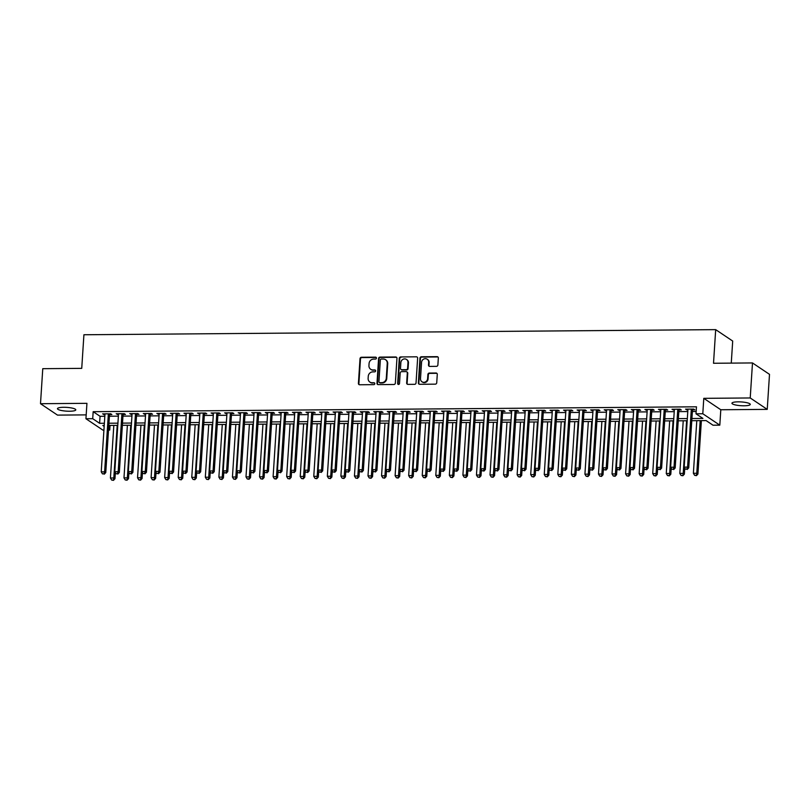 <?xml version="1.0" encoding="UTF-8"?>
<svg xmlns="http://www.w3.org/2000/svg" width="810" height="810" viewBox="0 0 810 810"><rect width="100%" height="100%" fill="white"/><g stroke="black" fill="none" stroke-linecap="round" stroke-linejoin="round"><path stroke-width="1.21" d="M376.447 358.101A0.982 0.911 -56.1 0 0 375.577 357.149L361.442 357.261A1.407 1.296 -56.1 0 0 360.015 358.648L358.415 383.403A1.407 1.296 -56.1 0 0 359.66 384.76L373.795 384.649A0.982 0.911 -56.1 0 0 374.412 382.867A0.982 0.911 -56.1 0 0 373.926 382.725L372.094 382.735A4.506 4.161 -56.1 0 1 368.125 378.371L368.256 376.316A4.506 4.161 -56.1 0 1 372.792 371.881L374.625 371.861A0.982 0.911 -56.1 0 0 375.233 370.079A0.982 0.911 -56.1 0 0 374.746 369.937L372.924 369.947A4.506 4.161 -56.1 0 1 368.945 365.583L369.076 363.528A4.506 4.161 -56.1 0 1 373.623 359.093L375.455 359.073A0.982 0.911 -56.1 0 0 376.447 358.101M376.265 357.483A0.982 0.911 -56.1 0 0 376.032 357.453L361.898 357.575A1.407 1.296 -56.1 0 0 360.48 358.962L358.881 383.707A1.407 1.296 -56.1 0 0 359.215 384.689M374.615 383.059A0.982 0.911 -56.1 0 0 374.382 383.029L372.094 382.735M375.445 370.271A0.982 0.911 -56.1 0 0 375.212 370.241L372.924 369.947M738.163 401.841A9.183 1.883 -176.3 0 0 731.946 403.218A9.183 1.883 -176.3 0 0 744.046 405.79A9.183 1.883 -176.3 0 0 750.262 404.403A9.183 1.883 -176.3 0 0 738.163 401.841M63.686 407.288A9.183 1.883 -176.3 0 0 57.469 408.675A9.183 1.883 -176.3 0 0 69.569 411.237A9.183 1.883 -176.3 0 0 75.786 409.86A9.183 1.883 -176.3 0 0 63.686 407.288M436.468 366.343A1.407 1.296 -56.1 0 0 437.886 364.956L438.332 358.02A1.407 1.296 -56.1 0 0 437.086 356.653L421.392 356.775A1.407 1.296 -56.1 0 0 419.965 358.162L418.365 382.917A1.407 1.296 -56.1 0 0 419.61 384.284L435.314 384.153A1.407 1.296 -56.1 0 0 436.732 382.766L437.278 374.382A1.407 1.296 -56.1 0 0 436.033 373.015L429.31 373.066A1.407 1.296 -56.1 0 0 427.893 374.453L427.619 378.614A3.767 3.473 -56.1 0 1 421.969 381.773A3.767 3.473 -56.1 0 1 420.501 378.675L421.554 362.374A3.767 3.473 -56.1 0 1 427.214 359.225A3.767 3.473 -56.1 0 1 428.682 362.323L428.5 365.037A1.407 1.296 -56.1 0 0 429.745 366.403L436.468 366.343M752.49 362.941L769.5 374.352L767.232 409.374L750.222 397.963L752.49 362.941L713.519 363.265L715.686 329.64L83.916 334.753L81.739 368.368L42.768 368.682L40.5 403.704L86.933 403.329L85.941 418.74L92.715 418.679L93.17 411.683L696.468 406.802L696.013 413.809L702.796 413.748L719.806 425.159L713.023 425.22L706.128 420.592L691.78 420.704M750.222 397.963L703.789 398.338L702.796 413.748M396.951 358.354A1.407 1.296 -56.1 0 0 395.705 356.987L380.001 357.109A1.407 1.296 -56.1 0 0 378.584 358.496L376.984 383.251A1.407 1.296 -56.1 0 0 378.219 384.618L393.923 384.487A1.407 1.296 -56.1 0 0 395.351 383.1L396.951 358.354M400.697 356.947L416.401 356.815A1.407 1.296 -56.1 0 1 417.636 358.182L416.036 382.938A1.407 1.296 -56.1 0 1 414.619 384.325L407.896 384.375A1.407 1.296 -56.1 0 1 406.66 383.008L407.308 372.975A1.407 1.296 -56.1 0 0 406.063 371.608L401.608 371.648A1.407 1.296 -56.1 0 0 400.191 373.025L399.512 383.484A0.982 0.911 -56.1 0 1 398.034 384.304A0.982 0.911 -56.1 0 1 397.649 383.494L399.279 358.334A1.407 1.296 -56.1 0 1 400.697 356.947L416.401 356.815M40.5 403.704L57.51 415.115L86.184 414.882M109.512 414.588L111.881 414.568L110.737 413.799L102.607 413.869L104.925 414.629M123.069 414.477L125.439 414.457L124.294 413.687L116.164 413.758L118.483 414.517M136.627 414.366L138.996 414.356L137.852 413.576L129.721 413.647L132.04 414.406M150.184 414.264L152.553 414.244L151.409 413.475L143.279 413.535L145.597 414.295M163.742 414.153L166.111 414.133L164.967 413.363L156.836 413.424L159.155 414.183M177.299 414.042L179.668 414.021L178.524 413.252L170.394 413.313L172.712 414.082M190.856 413.93L193.225 413.91L192.081 413.14L183.951 413.211L186.27 413.971M204.414 413.819L206.783 413.799L205.639 413.029L197.508 413.1L199.827 413.859M217.971 413.707L220.34 413.697L219.196 412.918L211.066 412.989L213.384 413.748M231.528 413.606L233.898 413.586L232.753 412.817L224.623 412.877L226.942 413.637M245.086 413.495L247.455 413.475L246.311 412.705L238.18 412.766L240.499 413.525M258.643 413.383L261.012 413.363L259.868 412.594L251.738 412.654L254.056 413.424M272.2 413.272L274.57 413.252L273.426 412.482L265.295 412.553L267.614 413.313M285.758 413.161L288.127 413.14L286.983 412.371L278.853 412.442L281.171 413.201M299.315 413.059L301.684 413.039L300.54 412.26L292.41 412.33L294.729 413.09M312.873 412.948L315.242 412.928L314.098 412.158L305.967 412.219L308.286 412.978M326.43 412.837L328.799 412.817L327.655 412.047L319.525 412.108L321.843 412.877M339.987 412.725L342.357 412.705L341.212 411.936L333.082 412.007L335.401 412.766M353.545 412.614L355.914 412.594L354.77 411.824L346.639 411.895L348.958 412.654M367.102 412.503L369.471 412.482L368.327 411.713L360.197 411.784L362.516 412.543M380.659 412.401L383.029 412.381L381.885 411.612L373.754 411.672L376.073 412.432M394.217 412.29L396.586 412.27L395.442 411.5L387.312 411.561L389.63 412.32M407.774 412.179L410.143 412.158L408.999 411.389L400.869 411.45L403.188 412.219M421.332 412.067L423.701 412.047L422.557 411.277L414.426 411.348L416.745 412.108M434.889 411.956L437.258 411.936L436.114 411.166L427.974 411.237L430.302 411.996M448.446 411.844L450.816 411.834L449.671 411.055L441.531 411.126L443.86 411.885M462.004 411.743L464.373 411.723L463.229 410.953L455.088 411.014L457.417 411.774M475.561 411.632L477.93 411.612L476.786 410.842L468.646 410.903L470.974 411.662M489.118 411.52L491.488 411.5L490.344 410.731L482.203 410.791L484.532 411.561M502.676 411.409L505.045 411.389L503.901 410.619L495.76 410.69L498.089 411.45M516.233 411.298L518.603 411.277L517.458 410.508L509.318 410.579L511.647 411.338M529.791 411.186L532.16 411.176L531.016 410.397L522.875 410.467L525.204 411.227M543.348 411.085L545.717 411.065L544.573 410.295L536.433 410.356L538.761 411.115M556.905 410.974L559.275 410.953L558.13 410.184L549.99 410.245L552.319 411.004M570.463 410.862L572.832 410.842L571.688 410.073L563.547 410.133L565.876 410.903M584.02 410.751L586.389 410.731L585.245 409.961L577.105 410.032L579.433 410.791M597.577 410.64L599.947 410.619L598.803 409.85L590.662 409.921L592.991 410.68M611.135 410.538L613.504 410.518L612.36 409.738L604.219 409.809L606.548 410.569M624.692 410.427L627.062 410.407L625.917 409.637L617.777 409.698L620.106 410.457M638.25 410.316L640.619 410.295L639.475 409.526L631.334 409.587L633.663 410.356M651.807 410.204L654.176 410.184L653.032 409.414L644.892 409.475L647.22 410.245M665.364 410.093L667.734 410.073L666.589 409.303L658.449 409.374L660.778 410.133M678.922 409.981L681.291 409.961L680.147 409.192L672.006 409.263L674.335 410.022M93.17 411.683L100.065 416.3L104.814 416.269M109.411 416.229L118.371 416.158M122.968 416.117L131.929 416.046M136.525 416.006L145.486 415.935M150.083 415.905L159.043 415.824M163.64 415.793L172.601 415.722M177.198 415.682L186.158 415.611M190.755 415.57L199.716 415.5M204.312 415.459L213.273 415.388M217.87 415.348L226.83 415.277M231.427 415.246L240.388 415.166M244.984 415.135L253.945 415.064M258.542 415.024L267.502 414.953M272.099 414.912L281.06 414.841M285.657 414.801L294.617 414.73M299.214 414.69L308.175 414.619M312.771 414.588L321.732 414.507M326.329 414.477L335.289 414.406M339.886 414.366L348.847 414.295M353.443 414.254L362.404 414.183M367.001 414.143L375.962 414.072M380.558 414.031L389.519 413.961M394.116 413.93L403.076 413.849M407.673 413.819L416.634 413.748M421.23 413.707L430.191 413.637M434.788 413.596L443.748 413.525M448.345 413.485L457.306 413.414M461.902 413.383L470.863 413.302M475.46 413.272L484.421 413.201M489.017 413.161L497.978 413.09M502.575 413.049L511.535 412.978M516.132 412.938L525.093 412.867M529.689 412.827L538.65 412.756M543.247 412.725L552.207 412.644M556.804 412.614L565.765 412.543M570.361 412.503L579.322 412.432M583.919 412.391L592.879 412.32M597.476 412.28L606.437 412.209M611.034 412.168L619.994 412.098M624.591 412.067L633.552 411.986M638.148 411.956L647.109 411.885M651.706 411.844L660.666 411.774M665.263 411.733L674.224 411.662M678.821 411.622L687.781 411.551M692.378 411.51L696.165 411.48M692.479 409.88L694.848 409.86L693.704 409.091L685.564 409.151L687.892 409.911M731.268 363.113L732.696 341.05L715.686 329.64M703.789 398.338L720.799 409.749L767.232 409.374M720.799 409.749L719.806 425.159M110.028 425.412L109.725 430.09L108.51 430.1M103.923 430.14L102.951 430.15L85.941 418.74M691.922 418.517L702.918 418.426L696.013 413.809M92.715 418.679L99.61 423.306L104.368 423.265M108.955 423.235L117.926 423.164M122.512 423.124L131.483 423.053M136.07 423.012L145.041 422.942M149.627 422.901L158.598 422.83M163.185 422.79L172.155 422.719M176.742 422.688L185.713 422.607M190.299 422.577L199.27 422.506M203.857 422.466L212.827 422.395M217.414 422.354L226.385 422.283M230.971 422.243L239.942 422.172M244.529 422.142L253.5 422.061M258.086 422.03L267.057 421.959M271.644 421.919L280.614 421.848M285.201 421.808L294.172 421.737M298.758 421.696L307.729 421.625M312.316 421.585L321.286 421.514M325.873 421.483L334.844 421.402M339.43 421.372L348.401 421.301M352.988 421.261L361.959 421.19M366.545 421.149L375.516 421.078M380.103 421.038L389.073 420.967M393.66 420.927L402.631 420.856M407.217 420.825L416.188 420.744M420.775 420.714L429.745 420.643M434.332 420.603L443.303 420.532M447.889 420.491L456.86 420.42M461.447 420.38L470.418 420.309M475.004 420.268L483.975 420.198M488.562 420.167L497.532 420.086M502.119 420.056L511.09 419.985M515.676 419.944L524.647 419.874M529.234 419.833L538.204 419.762M542.791 419.722L551.762 419.651M556.348 419.62L565.319 419.539M569.906 419.509L578.877 419.438M583.463 419.398L592.434 419.327M597.021 419.286L605.991 419.216M610.578 419.175L619.549 419.104M624.135 419.064L633.106 418.993M637.693 418.962L646.663 418.881M651.25 418.851L660.221 418.78M664.808 418.74L673.778 418.669M678.365 418.628L687.336 418.557M104.227 425.452L102.829 425.463L104.166 426.364M108.56 429.31L109.725 430.09M687.194 420.744L678.223 420.815M673.637 420.856L664.666 420.927M660.079 420.957L651.108 421.038M646.522 421.068L637.551 421.139M632.964 421.18L623.994 421.251M619.407 421.291L610.436 421.362M605.85 421.402L596.879 421.473M592.292 421.514L583.322 421.585M578.735 421.615L569.764 421.696M565.178 421.726L556.207 421.797M551.62 421.838L542.649 421.909M538.063 421.949L529.092 422.02M524.505 422.061L515.535 422.132M510.948 422.172L501.977 422.243M497.391 422.273L488.42 422.354M483.833 422.385L474.862 422.455M470.276 422.496L461.305 422.567M456.718 422.607L447.748 422.678M443.161 422.719L434.19 422.79M429.604 422.82L420.633 422.901M416.046 422.931L407.076 423.002M402.489 423.043L393.518 423.114M388.932 423.154L379.961 423.225M375.374 423.265L366.403 423.336M361.817 423.377L352.846 423.448M348.259 423.478L339.289 423.559M334.702 423.589L325.731 423.66M321.145 423.701L312.174 423.772M307.587 423.812L298.617 423.883M294.03 423.924L285.059 423.994M280.473 424.035L271.502 424.106M266.915 424.136L257.945 424.217M253.358 424.248L244.387 424.318M239.8 424.359L230.83 424.43M226.243 424.47L217.272 424.541M212.686 424.582L203.715 424.653M199.128 424.693L190.158 424.764M185.571 424.794L176.6 424.875M172.014 424.906L163.043 424.977M158.456 425.017L149.485 425.088M144.899 425.128L135.928 425.199M131.341 425.24L122.371 425.311M117.784 425.341L108.813 425.422M100.065 416.3L99.61 423.306M103.751 414.639L103.801 413.859M117.308 414.528L117.359 413.748M130.866 414.416L130.916 413.637M144.423 414.305L144.474 413.525M157.98 414.193L158.031 413.414M171.538 414.092L171.588 413.302M185.095 413.981L185.146 413.201M198.652 413.869L198.703 413.09M212.21 413.758L212.26 412.978M225.767 413.647L225.818 412.867M239.325 413.535L239.375 412.756M252.882 413.434L252.933 412.654M266.439 413.323L266.49 412.543M279.997 413.211L280.047 412.432M293.554 413.1L293.605 412.32M307.111 412.989L307.162 412.209M320.669 412.877L320.719 412.098M334.226 412.776L334.277 411.996M347.784 412.665L347.834 411.885M361.341 412.553L361.392 411.774M374.898 412.442L374.949 411.662M388.456 412.33L388.506 411.551M402.013 412.229L402.064 411.44M415.57 412.118L415.621 411.338M429.128 412.007L429.178 411.227M442.685 411.895L442.736 411.115M456.243 411.784L456.293 411.004M469.8 411.672L469.851 410.893M483.357 411.571L483.408 410.781M496.915 411.46L496.965 410.68M510.472 411.348L510.523 410.569M524.029 411.237L524.08 410.457M537.587 411.126L537.637 410.346M551.144 411.014L551.195 410.235M564.702 410.913L564.752 410.123M578.259 410.802L578.31 410.022M591.816 410.69L591.867 409.911M605.374 410.579L605.424 409.799M618.931 410.467L618.982 409.688M632.488 410.356L632.539 409.576M646.046 410.255L646.096 409.475M659.603 410.143L659.654 409.364M673.161 410.032L673.211 409.252M686.718 409.921L686.769 409.141M370.697 369.289L371.152 369.603A4.506 4.161 -56.1 0 0 373.38 370.261M369.866 382.077L370.332 382.391A4.506 4.161 -56.1 0 0 372.549 383.049M396.617 357.372A1.407 1.296 -56.1 0 0 396.161 357.291L380.457 357.423A1.407 1.296 -56.1 0 0 379.039 358.81L377.44 383.555A1.407 1.296 -56.1 0 0 377.774 384.537M381.338 359.022A0.982 0.911 -56.1 0 0 380.346 359.994L378.938 381.723A0.982 0.911 -56.1 0 0 379.809 382.674L381.743 382.664A4.506 4.161 -56.1 0 0 386.289 378.229L387.241 363.376A4.506 4.161 -56.1 0 0 383.272 359.012L381.338 359.022M379.323 382.533L379.789 382.846A0.982 0.911 -56.1 0 0 380.275 382.988L379.809 382.674M385.499 359.67L385.955 359.974A4.506 4.161 -56.1 0 1 387.707 363.69L386.745 378.533A4.506 4.161 -56.1 0 1 382.199 382.968L380.275 382.988M406.762 371.81L407.217 372.124A1.407 1.296 -56.1 0 1 407.764 373.278L407.116 383.322A1.407 1.296 -56.1 0 0 407.45 384.294M401.152 357.25A1.407 1.296 -56.1 0 0 399.735 358.638L398.105 383.798A0.982 0.911 -56.1 0 0 398.287 384.426M407.977 362.556A3.767 3.473 -56.1 0 0 402.904 359.377A3.767 3.473 -56.1 0 0 400.859 362.617L400.494 368.358A1.407 1.296 -56.1 0 0 401.73 369.714L406.185 369.684A1.407 1.296 -56.1 0 0 407.612 368.297L407.977 362.556L408.442 362.87A3.767 3.473 -56.1 0 0 406.974 359.761L406.519 359.458M401.031 369.512L401.497 369.826A1.407 1.296 -56.1 0 0 402.195 370.028L401.73 369.714M408.442 362.87L408.068 368.601A1.407 1.296 -56.1 0 1 406.65 369.988L402.195 370.028M427.214 359.225L427.68 359.529A3.767 3.473 -56.1 0 1 429.138 362.627L428.966 365.34A1.407 1.296 -56.1 0 0 429.3 366.322M421.969 381.773L422.425 382.077A3.767 3.473 -56.1 0 0 428.085 378.918L427.619 378.614M436.944 373.4A1.407 1.296 -56.1 0 0 436.489 373.319L429.776 373.38A1.407 1.296 -56.1 0 0 428.348 374.767L428.085 378.918M437.997 357.038A1.407 1.296 -56.1 0 0 437.552 356.957L421.848 357.089A1.407 1.296 -56.1 0 0 420.43 358.476L418.831 383.221A1.407 1.296 -56.1 0 0 419.165 384.203M113.825 425.382L110.423 478.011L113.805 477.981L114.959 478.75L115.354 472.665M113.015 480.036L111.658 480.057L113.481 480.35L113.805 477.981L117.207 425.351M111.658 480.057L110.423 478.011M114.959 478.75L113.481 480.35M108.368 413.819L104.611 471.815L101.23 471.835L104.976 413.849M109.563 413.809L105.766 472.584L104.611 471.815L103.822 473.87L102.465 473.88L103.822 473.87M104.287 474.184L105.766 472.584M101.23 471.835L102.465 473.88M127.383 425.27L123.981 477.9L127.362 477.87L128.517 478.639L128.911 472.554M126.573 479.935L125.216 479.945L127.038 480.239L127.362 477.87L130.764 425.24M125.216 479.945L123.981 477.9M128.517 478.639L127.038 480.239M140.94 425.159L137.538 477.789L140.92 477.758L142.074 478.528L142.469 472.443M140.13 479.824L138.773 479.834L140.596 480.127L140.92 477.758L144.322 425.128M138.773 479.834L137.538 477.789M142.074 478.528L140.596 480.127M154.497 425.048L151.095 477.677L154.477 477.647L155.631 478.426L156.026 472.341M153.687 479.712L152.331 479.722L154.153 480.016L154.477 477.647L157.879 425.017M152.331 479.722L151.095 477.677M155.631 478.426L154.153 480.016M168.055 424.936L164.653 477.566L168.035 477.546L169.189 478.315L169.584 472.23M167.245 479.601L165.888 479.611L167.71 479.915L168.035 477.546L171.436 424.916M165.888 479.611L164.653 477.566M169.189 478.315L167.71 479.915M121.925 413.707L118.169 471.703L114.787 471.734L118.533 413.738M123.12 413.697L119.323 472.473L118.169 471.703L117.379 473.759L116.022 473.779L117.379 473.759M117.845 474.073L119.323 472.473M114.787 471.734L116.022 473.779M135.483 413.596L131.726 471.592L128.345 471.623L132.091 413.626M136.677 413.586L132.881 472.362L131.726 471.592L130.936 473.658L129.58 473.668L130.936 473.658M131.402 473.961L132.881 472.362M128.345 471.623L129.58 473.668M149.04 413.485L145.284 471.481L141.902 471.511L145.648 413.515M150.235 413.485L146.438 472.25L145.284 471.481L144.494 473.546L143.137 473.556L144.494 473.546M144.96 473.85L146.438 472.25M141.902 471.511L143.137 473.556M162.597 413.383L158.841 471.369L155.449 471.4L159.206 413.404M163.792 413.373L159.995 472.149L158.841 471.369L158.051 473.435L156.694 473.445L158.051 473.435M158.517 473.739L159.995 472.149M155.449 471.4L156.694 473.445M181.612 424.835L178.21 477.454L181.592 477.434L182.746 478.204L183.141 472.119M180.802 479.49L179.445 479.5L181.268 479.803L181.592 477.434L184.994 424.804M179.445 479.5L178.21 477.454M182.746 478.204L181.268 479.803M176.155 413.272L172.398 471.268L169.006 471.288L172.763 413.302M177.349 413.262L173.553 472.038L172.398 471.268L171.609 473.324L170.252 473.334L171.609 473.324M172.074 473.637L173.553 472.038M169.006 471.288L170.252 473.334M195.169 424.724L191.767 477.353L195.149 477.323L196.303 478.092L196.698 472.007M194.359 479.378L193.003 479.399L194.825 479.692L195.149 477.323L198.551 424.693M193.003 479.399L191.767 477.353M196.303 478.092L194.825 479.692M189.712 413.161L185.956 471.157L182.564 471.187L186.32 413.191M190.907 413.151L187.11 471.926L185.956 471.157L185.166 473.212L183.809 473.222L185.166 473.212M185.632 473.526L187.11 471.926M182.564 471.187L183.809 473.222M208.727 424.612L205.325 477.242L208.707 477.211L209.861 477.981L210.256 471.896M207.917 479.277L206.56 479.287L208.383 479.581L208.707 477.211L212.109 424.582M206.56 479.287L205.325 477.242M209.861 477.981L208.383 479.581M203.269 413.049L199.513 471.045L196.121 471.076L199.878 413.08M204.464 413.039L200.667 471.815L199.513 471.045L198.723 473.111L197.367 473.121L198.723 473.111M199.189 473.415L200.667 471.815M196.121 471.076L197.367 473.121M222.284 424.501L218.882 477.13L222.264 477.1L223.418 477.87L223.813 471.784M221.474 479.166L220.118 479.176L221.94 479.469L222.264 477.1L225.666 424.47M220.118 479.176L218.882 477.13M223.418 477.87L221.94 479.469M216.827 412.938L213.07 470.934L209.679 470.964L213.435 412.968M218.022 412.928L214.225 471.703L213.07 470.934L212.281 473L210.924 473.01L212.281 473M212.746 473.303L214.225 471.703M209.679 470.964L210.924 473.01M235.842 424.389L232.44 477.019L235.821 476.989L236.976 477.768L237.37 471.683M235.032 479.054L233.675 479.064L235.497 479.358L235.821 476.989L239.223 424.369M233.675 479.064L232.44 477.019M236.976 477.768L235.497 479.358M230.384 412.837L226.628 470.823L223.236 470.853L226.992 412.857M231.579 412.827L227.782 471.592L226.628 470.823L225.838 472.888L224.481 472.898L225.838 472.888M226.304 473.192L227.782 471.592M223.236 470.853L224.481 472.898M249.399 424.278L245.997 476.908L249.379 476.887L250.533 477.657L250.928 471.572M248.589 478.943L247.232 478.953L249.055 479.257L249.379 476.887L252.781 424.258M247.232 478.953L245.997 476.908M250.533 477.657L249.055 479.257M243.942 412.725L240.185 470.721L236.793 470.742L240.55 412.746M245.136 412.715L241.34 471.491L240.185 470.721L239.395 472.777L238.039 472.787L239.395 472.777M239.861 473.08L241.34 471.491M236.793 470.742L238.039 472.787M262.956 424.177L259.554 476.806L262.936 476.776L264.09 477.546L264.485 471.46M262.146 478.832L260.79 478.842L262.612 479.145L262.936 476.776L266.338 424.146M260.79 478.842L259.554 476.806M264.09 477.546L262.612 479.145M257.499 412.614L253.743 470.61L250.351 470.63L254.107 412.644M258.694 412.604L254.897 471.38L253.743 470.61L252.953 472.665L251.596 472.675L252.953 472.665M253.419 472.979L254.897 471.38M250.351 470.63L251.596 472.675M276.514 424.065L273.112 476.695L276.493 476.665L277.648 477.434L278.043 471.349M275.704 478.73L274.347 478.74L276.169 479.034L276.493 476.665L279.895 424.035M274.347 478.74L273.112 476.695M277.648 477.434L276.169 479.034M271.056 412.503L267.3 470.499L263.908 470.529L267.664 412.533M272.251 412.492L268.454 471.268L267.3 470.499L266.51 472.554L265.154 472.564L266.51 472.554M266.976 472.868L268.454 471.268M263.908 470.529L265.154 472.564M290.071 423.954L286.669 476.584L290.051 476.553L291.205 477.323L291.6 471.238M289.261 478.619L287.904 478.629L289.727 478.923L290.051 476.553L293.453 423.924M287.904 478.629L286.669 476.584M291.205 477.323L289.727 478.923M284.614 412.391L280.857 470.387L277.466 470.418L281.222 412.422M285.808 412.381L282.012 471.157L280.857 470.387L280.068 472.453L278.711 472.463L280.068 472.453M280.533 472.757L282.012 471.157M277.466 470.418L278.711 472.463M303.628 423.843L300.226 476.472L303.608 476.442L304.762 477.211L305.157 471.126M302.818 478.507L301.462 478.518L303.284 478.811L303.608 476.442L307.01 423.812M301.462 478.518L300.226 476.472M304.762 477.211L303.284 478.811M298.171 412.28L294.415 470.276L291.023 470.306L294.779 412.31M299.366 412.27L295.569 471.045L294.415 470.276L293.625 472.341L292.268 472.351L293.625 472.341M294.091 472.645L295.569 471.045M291.023 470.306L292.268 472.351M317.186 423.731L313.774 476.361L317.166 476.341L318.32 477.11L318.715 471.025M316.376 478.396L315.019 478.406L316.842 478.7L317.166 476.341L320.568 423.711M315.019 478.406L313.774 476.361M318.32 477.11L316.842 478.7M311.728 412.179L307.972 470.164L304.58 470.195L308.337 412.199M312.923 412.168L309.126 470.944L307.972 470.164L307.182 472.23L305.826 472.24L307.182 472.23M307.648 472.534L309.126 470.944M304.58 470.195L305.826 472.24M330.743 423.62L327.331 476.25L330.723 476.229L331.877 476.999L332.272 470.914M329.933 478.285L328.576 478.295L330.399 478.599L330.723 476.229L334.125 423.6M328.576 478.295L327.331 476.25M331.877 476.999L330.399 478.599M325.286 412.067L321.529 470.063L318.138 470.083L321.894 412.087M326.481 412.057L322.684 470.833L321.529 470.063L320.74 472.119L319.383 472.129L320.74 472.119M321.205 472.433L322.684 470.833M318.138 470.083L319.383 472.129M344.301 423.519L340.888 476.148L344.28 476.118L345.435 476.887L345.829 470.802M343.491 478.173L342.134 478.183L343.956 478.487L344.28 476.118L347.682 423.488M342.134 478.183L340.888 476.148M345.435 476.887L343.956 478.487M338.843 411.956L335.087 469.952L331.695 469.972L335.451 411.986M340.038 411.946L336.241 470.721L335.087 469.952L334.297 472.007L332.94 472.017L334.297 472.007M334.763 472.321L336.241 470.721M331.695 469.972L332.94 472.017M357.858 423.407L354.446 476.037L357.838 476.007L358.992 476.776L359.387 470.691M357.048 478.072L355.691 478.082L357.514 478.376L357.838 476.007L361.24 423.377M355.691 478.082L354.446 476.037M358.992 476.776L357.514 478.376M352.401 411.844L348.644 469.841L345.252 469.871L349.009 411.875M353.595 411.834L349.798 470.61L348.644 469.841L347.854 471.896L346.498 471.916L347.854 471.896M348.32 472.21L349.798 470.61M345.252 469.871L346.498 471.916M371.415 423.296L368.003 475.926L371.395 475.895L372.549 476.665L372.944 470.58M370.605 477.961L369.249 477.971L371.071 478.264L371.395 475.895L374.797 423.265M369.249 477.971L368.003 475.926M372.549 476.665L371.071 478.264M365.958 411.733L362.202 469.729L358.81 469.759L362.566 411.763M367.153 411.723L363.356 470.499L362.202 469.729L361.412 471.795L360.055 471.805L361.412 471.795M361.878 472.098L363.356 470.499M358.81 469.759L360.055 471.805M384.973 423.184L381.561 475.814L384.952 475.784L386.107 476.563L386.502 470.468M384.163 477.849L382.806 477.859L384.628 478.153L384.952 475.784L388.354 423.154M382.806 477.859L381.561 475.814M386.107 476.563L384.628 478.153M379.515 411.622L375.759 469.618L372.367 469.648L376.123 411.652M380.71 411.612L376.913 470.387L375.759 469.618L374.969 471.683L373.613 471.693L374.969 471.683M375.435 471.987L376.913 470.387M372.367 469.648L373.613 471.693M398.53 423.073L395.118 475.703L398.51 475.683L399.664 476.452L400.059 470.367M397.72 477.738L396.363 477.748L398.186 478.052L398.51 475.683L401.912 423.053M396.363 477.748L395.118 475.703M399.664 476.452L398.186 478.052M393.073 411.52L389.316 469.506L385.925 469.537L389.681 411.541M394.267 411.51L390.471 470.286L389.316 469.506L388.527 471.572L387.17 471.582L388.527 471.572M388.992 471.876L390.471 470.286M385.925 469.537L387.17 471.582M412.087 422.962L408.675 475.591L412.067 475.571L413.221 476.341L413.616 470.256M411.277 477.627L409.921 477.637L411.743 477.94L412.067 475.571L415.469 422.942M409.921 477.637L408.675 475.591M413.221 476.341L411.743 477.94M406.63 411.409L402.874 469.405L399.482 469.425L403.238 411.429M407.825 411.399L404.028 470.175L402.874 469.405L402.084 471.46L400.727 471.471L402.084 471.46M402.55 471.774L404.028 470.175M399.482 469.425L400.727 471.471M425.645 422.86L422.233 475.49L425.625 475.46L426.779 476.229L427.174 470.144M424.835 477.515L423.478 477.535L425.301 477.829L425.625 475.46L429.027 422.83M423.478 477.535L422.233 475.49M426.779 476.229L425.301 477.829M420.188 411.298L416.431 469.294L413.039 469.314L416.796 411.328M421.382 411.288L417.585 470.063L416.431 469.294L415.641 471.349L414.285 471.359L415.641 471.349M416.107 471.663L417.585 470.063M413.039 469.314L414.285 471.359M439.202 422.749L435.79 475.379L439.182 475.349L440.336 476.118L440.731 470.033M438.392 477.414L437.035 477.424L438.858 477.718L439.182 475.349L442.584 422.719M437.035 477.424L435.79 475.379M440.336 476.118L438.858 477.718M433.745 411.186L429.988 469.182L426.597 469.213L430.353 411.217M434.94 411.176L431.143 469.952L429.988 469.182L429.199 471.238L427.842 471.258L429.199 471.238M429.664 471.552L431.143 469.952M426.597 469.213L427.842 471.258M452.76 422.638L449.347 475.267L452.739 475.237L453.894 476.007L454.288 469.921M451.95 477.303L450.593 477.313L452.415 477.606L452.739 475.237L456.141 422.607M450.593 477.313L449.347 475.267M453.894 476.007L452.415 477.606M447.302 411.075L443.546 469.071L440.154 469.101L443.91 411.105M448.497 411.065L444.7 469.841L443.546 469.071L442.756 471.136L441.399 471.147L442.756 471.136M443.222 471.44L444.7 469.841M440.154 469.101L441.399 471.147M466.317 422.526L462.905 475.156L466.297 475.126L467.451 475.905L467.846 469.81M465.507 477.191L464.15 477.201L465.973 477.495L466.297 475.126L469.699 422.496M464.15 477.201L462.905 475.156M467.451 475.905L465.973 477.495M460.86 410.964L457.103 468.96L453.711 468.99L457.468 410.994M462.054 410.964L458.257 469.729L457.103 468.96L456.313 471.025L454.957 471.035L456.313 471.025M456.779 471.329L458.257 469.729M453.711 468.99L454.957 471.035M479.874 422.415L476.462 475.045L479.854 475.024L481.008 475.794L481.403 469.709M479.064 477.08L477.708 477.09L479.53 477.394L479.854 475.024L483.256 422.395M477.708 477.09L476.462 475.045M481.008 475.794L479.53 477.394M474.417 410.862L470.661 468.848L467.269 468.879L471.025 410.883M475.612 410.852L471.815 469.628L470.661 468.848L469.871 470.914L468.514 470.924L469.871 470.914M470.337 471.217L471.815 469.628M467.269 468.879L468.514 470.924M493.432 422.314L490.02 474.933L493.411 474.913L494.566 475.683L494.961 469.597M492.622 476.968L491.265 476.979L493.087 477.282L493.411 474.913L496.813 422.283M491.265 476.979L490.02 474.933M494.566 475.683L493.087 477.282M487.974 410.751L484.218 468.747L480.826 468.767L484.582 410.781M489.169 410.741L485.372 469.517L484.218 468.747L483.428 470.802L482.071 470.812L483.428 470.802M483.894 471.116L485.372 469.517M480.826 468.767L482.071 470.812M506.989 422.202L503.577 474.832L506.969 474.802L508.123 475.571L508.518 469.486M506.179 476.857L504.822 476.877L506.645 477.171L506.969 474.802L510.371 422.172M504.822 476.877L503.577 474.832M508.123 475.571L506.645 477.171M501.532 410.64L497.775 468.636L494.383 468.666L498.14 410.67M502.726 410.63L498.93 469.405L497.775 468.636L496.986 470.691L495.629 470.701L496.986 470.691M497.451 471.005L498.93 469.405M494.383 468.666L495.629 470.701M520.547 422.091L517.134 474.721L520.526 474.69L521.68 475.46L522.075 469.375M519.736 476.756L518.38 476.766L520.202 477.06L520.526 474.69L523.928 422.061M518.38 476.766L517.134 474.721M521.68 475.46L520.202 477.06M515.089 410.528L511.333 468.524L507.941 468.555L511.697 410.559M516.284 410.518L512.487 469.294L511.333 468.524L510.543 470.59L509.186 470.6L510.543 470.59M511.009 470.893L512.487 469.294M507.941 468.555L509.186 470.6M534.104 421.98L530.692 474.609L534.084 474.579L535.238 475.349L535.633 469.263M533.294 476.644L531.937 476.655L533.76 476.948L534.084 474.579L537.486 421.949M531.937 476.655L530.692 474.609M535.238 475.349L533.76 476.948M528.646 410.417L524.89 468.413L521.498 468.443L525.255 410.447M529.841 410.407L526.044 469.182L524.89 468.413L524.1 470.478L522.744 470.488L524.1 470.478M524.566 470.782L526.044 469.182M521.498 468.443L522.744 470.488M547.661 421.868L544.249 474.498L547.641 474.468L548.795 475.247L549.19 469.162M546.851 476.533L545.495 476.543L547.317 476.837L547.641 474.468L551.043 421.848M545.495 476.543L544.249 474.498M548.795 475.247L547.317 476.837M542.204 410.316L538.447 468.301L535.056 468.332L538.812 410.336M543.399 410.305L539.602 469.071L538.447 468.301L537.658 470.367L536.301 470.377L537.658 470.367M538.124 470.671L539.602 469.071M535.056 468.332L536.301 470.377M561.219 421.757L557.806 474.387L561.198 474.366L562.353 475.136L562.747 469.051M560.409 476.422L559.052 476.432L560.874 476.736L561.198 474.366L564.6 421.737M559.052 476.432L557.806 474.387M562.353 475.136L560.874 476.736M555.761 410.204L552.005 468.2L548.613 468.22L552.369 410.225M556.956 410.194L553.159 468.97L552.005 468.2L551.215 470.256L549.858 470.266L551.215 470.256M551.681 470.559L553.159 468.97M548.613 468.22L549.858 470.266M574.776 421.656L571.364 474.285L574.756 474.255L575.91 475.024L576.305 468.939M573.966 476.31L572.609 476.32L574.432 476.624L574.756 474.255L578.158 421.625M572.609 476.32L571.364 474.285M575.91 475.024L574.432 476.624M569.319 410.093L565.562 468.089L562.17 468.109L565.927 410.123M570.513 410.083L566.716 468.858L565.562 468.089L564.772 470.144L563.416 470.154L564.772 470.144M565.238 470.458L566.716 468.858M562.17 468.109L563.416 470.154M588.333 421.544L584.921 474.174L588.313 474.144L589.467 474.913L589.862 468.828M587.523 476.209L586.167 476.219L587.989 476.513L588.313 474.144L591.715 421.514M586.167 476.219L584.921 474.174M589.467 474.913L587.989 476.513M582.876 409.981L579.12 467.977L575.728 468.008L579.484 410.012M584.071 409.971L580.274 468.747L579.12 467.977L578.33 470.033L576.973 470.043L578.33 470.033M578.796 470.347L580.274 468.747M575.728 468.008L576.973 470.043M601.891 421.433L598.479 474.063L601.87 474.032L603.025 474.802L603.42 468.717M601.081 476.098L599.724 476.108L601.546 476.401L601.87 474.032L605.272 421.402M599.724 476.108L598.479 474.063M603.025 474.802L601.546 476.401M596.433 409.87L592.677 467.866L589.285 467.897L593.042 409.9M597.628 409.86L593.831 468.636L592.677 467.866L591.887 469.932L590.53 469.942L591.887 469.932M592.353 470.235L593.831 468.636M589.285 467.897L590.53 469.942M615.448 421.321L612.036 473.951L615.428 473.921L616.582 474.69L616.977 468.605M614.638 475.986L613.281 475.996L615.104 476.29L615.428 473.921L618.83 421.291M613.281 475.996L612.036 473.951M616.582 474.69L615.104 476.29M609.991 409.759L606.234 467.755L602.842 467.785L606.599 409.789M611.185 409.749L607.389 468.524L606.234 467.755L605.445 469.82L604.088 469.83L605.445 469.82M605.91 470.124L607.389 468.524M602.842 467.785L604.088 469.83M629.005 421.21L625.593 473.84L628.985 473.82L630.139 474.589L630.534 468.504M628.196 475.875L626.839 475.885L628.661 476.179L628.985 473.82L632.387 421.19M626.839 475.885L625.593 473.84M630.139 474.589L628.661 476.179M623.548 409.658L619.792 467.643L616.4 467.674L620.156 409.678M624.743 409.647L620.946 468.423L619.792 467.643L619.002 469.709L617.645 469.719L619.002 469.709M619.468 470.013L620.946 468.423M616.4 467.674L617.645 469.719M642.563 421.099L639.151 473.728L642.543 473.708L643.697 474.478L644.092 468.393M641.753 475.764L640.396 475.774L642.219 476.077L642.543 473.708L645.945 421.078M640.396 475.774L639.151 473.728M643.697 474.478L642.219 476.077M637.106 409.546L633.349 467.542L629.957 467.562L633.714 409.566M638.3 409.536L634.503 468.312L633.349 467.542L632.559 469.597L631.203 469.608L632.559 469.597M633.025 469.911L634.503 468.312M629.957 467.562L631.203 469.608M656.12 420.998L652.708 473.627L656.1 473.597L657.254 474.366L657.649 468.281M655.31 475.652L653.953 475.662L655.776 475.966L656.1 473.597L659.502 420.967M653.953 475.662L652.708 473.627M657.254 474.366L655.776 475.966M650.663 409.435L646.906 467.431L643.515 467.451L647.271 409.465M651.858 409.425L648.061 468.2L646.906 467.431L646.117 469.486L644.76 469.496L646.117 469.486M646.582 469.8L648.061 468.2M643.515 467.451L644.76 469.496M669.678 420.886L666.265 473.516L669.657 473.485L670.812 474.255L671.206 468.17M668.868 475.551L667.511 475.561L669.333 475.855L669.657 473.485L673.059 420.856M667.511 475.561L666.265 473.516M670.812 474.255L669.333 475.855M664.22 409.323L660.464 467.319L657.072 467.35L660.828 409.354M665.415 409.313L661.618 468.089L660.464 467.319L659.674 469.375L658.317 469.395L659.674 469.375M660.14 469.689L661.618 468.089M657.072 467.35L658.317 469.395M683.235 420.775L679.823 473.404L683.215 473.374L684.369 474.144L684.764 468.058M682.425 475.44L681.068 475.45L682.891 475.743L683.215 473.374L686.617 420.744M681.068 475.45L679.823 473.404M684.369 474.144L682.891 475.743M677.778 409.212L674.021 467.208L670.629 467.238L674.386 409.242M678.972 409.202L675.176 467.977L674.021 467.208L673.231 469.274L671.875 469.284L673.231 469.274M673.687 469.577L675.176 467.977M670.629 467.238L671.875 469.284M696.792 420.663L693.38 473.293L696.772 473.263L697.926 474.042L701.379 420.623M695.982 475.328L694.626 475.338L696.448 475.632L696.772 473.263L700.174 420.633M694.626 475.338L693.38 473.293M697.926 474.042L696.448 475.632M691.325 409.101L687.579 467.097L684.187 467.127L687.943 409.131M692.53 409.091L688.733 467.866L687.579 467.097L686.789 469.162L685.432 469.172L686.789 469.162M687.245 469.466L688.733 467.866M684.187 467.127L685.432 469.172"/></g></svg>
